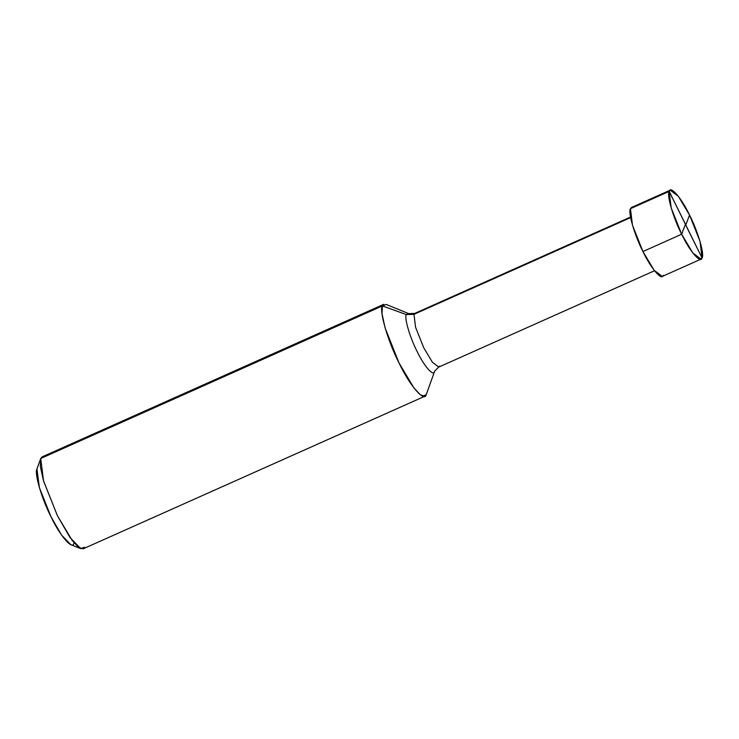 <?xml version="1.0" encoding="UTF-8"?>
<svg xmlns="http://www.w3.org/2000/svg" width="739" height="739" viewBox="0 0 739 739"><rect width="100%" height="100%" fill="white"/><g stroke="black" fill="none" stroke-linecap="round" stroke-linejoin="round"><path stroke-width="1.11" d="M701.006 259.13L662.292 276.423L654.135 270.271L642.948 251.528L632.482 225.201L630.459 208.684L669.174 191.392L671.188 207.918L681.654 234.245L692.84 252.987L701.006 259.13L702.05 257.92C700.831 264.146 689.616 251.131 681.654 234.245C673.349 218.217 666.476 194.653 669.174 191.392L702.05 257.92L699.408 259.103L702.05 257.92L700.027 241.404L689.561 215.077L678.374 196.325L670.218 190.182L669.174 191.392C670.393 185.166 681.607 198.191 689.561 215.077C697.875 231.104 704.738 254.669 702.05 257.92L669.174 191.392L630.459 208.684C627.771 211.936 634.635 235.501 642.948 251.528C650.902 268.414 662.116 281.439 663.336 275.204M630.459 208.684L631.503 207.465L670.218 190.182M37.024 468.812C34.012 472.461 41.707 498.853 51.009 516.801C59.924 535.71 72.487 550.296 73.854 543.322M434.597 371.357L434.514 371.578C433.46 376.918 423.853 365.759 417.036 351.293C409.914 337.557 404.03 317.373 406.339 314.583L413.988 314.334L415.558 327.201L423.715 347.699L432.426 362.295L438.781 367.08L432.426 362.295L423.715 347.699L415.558 327.201L413.988 314.334L630.626 217.599L413.988 314.334L414.801 313.391L413.988 314.334L406.339 314.583L408.759 313.632L406.339 314.583L382.414 305.909L386.183 304.431L408.759 313.632L414.801 313.391L630.524 217.054M434.569 371.421L426.255 394.617L434.671 371.163L439.594 366.138M383.809 304.292L382.414 305.909L40.719 458.503L42.114 456.887L383.809 304.292M422.726 396.187L426.255 394.617C424.629 402.921 409.674 385.555 399.069 363.043C387.984 341.667 378.83 310.251 382.414 305.909L406.339 314.583C404.03 317.373 409.914 337.557 417.036 351.293C423.853 365.759 433.46 376.918 434.514 371.578L426.255 394.617L422.726 396.187M424.86 396.233L83.165 548.818L78.833 547.534L72.283 540.625L57.374 515.628L43.416 480.526L40.322 466.318L40.719 458.503L382.414 305.909L382.017 313.733L385.111 327.94L399.069 363.043L413.979 388.03L420.528 394.949L424.86 396.233L426.255 394.617M40.719 458.503L43.546 480.96L57.374 515.628L69.983 537.475L80.791 548.68L84.56 547.202M80.791 548.68L70.685 544.569L61.605 535.147L51.009 516.801L39.398 487.675L36.95 469.016L40.627 458.743M685.441 224.323L683.436 229.589C681.848 231.473 684.046 232.711 679.852 235.048L643.845 251.131M685.644 224.554L672.536 198.163C670.781 196.269 670.541 190.135 667.372 192.195L631.365 208.278M685.774 224.989L689.561 215.077M685.57 224.758L702.05 257.92L699.408 259.103M654.505 270.751L438.781 367.08"/></g></svg>
